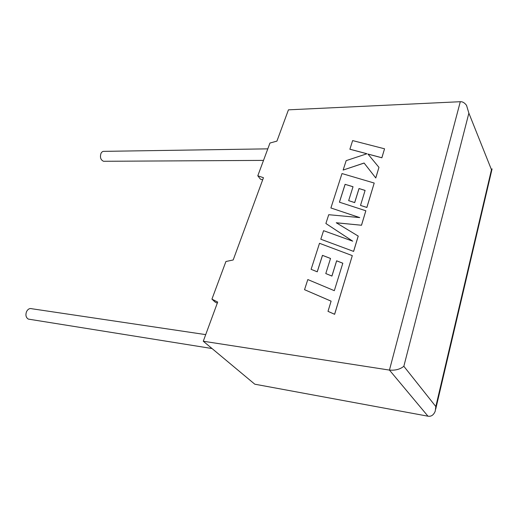 <?xml version="1.0" encoding="UTF-8"?>
<svg xmlns="http://www.w3.org/2000/svg" width="518" height="518" viewBox="0 0 518 518"><rect width="100%" height="100%" fill="white"/><g stroke="black" fill="none" stroke-linecap="round" stroke-linejoin="round"><path stroke-width="0.78" d="M205.711 334.622L31.844 308.754C29.72 308.1 27.966 309.032 26.58 311.558C25.33 315.035 25.913 317.553 28.328 319.101L29.902 319.353M104.403 161.286L103.561 161.286C100.693 159.978 99.825 157.355 100.965 153.432C101.742 151.91 102.791 151.217 104.118 151.353L267.806 148.854M203.276 341.232L254.791 384.194L427.978 416.194C431.203 416.725 433.618 415.067 435.224 411.201L435.819 406.552L491.465 169.716L468.874 113.151L466.537 105.368C464.633 102.791 462.548 101.567 460.295 101.709L288.442 109.835L276.929 141.11L269.962 143.039L257.796 175.783L263.455 177.713L233.184 259.971L225.919 261.512L211.933 299.132L217.689 302.065L203.276 341.232L389.452 370.085L460.295 101.709M262.652 179.895L260.424 179.131L257.796 175.783M217.288 303.153L215.022 301.994L211.933 299.132M492.094 168.874L491.465 169.716M468.874 113.151L403.846 366.278C400.084 369.315 395.286 370.584 389.452 370.085L427.978 416.194M304.539 289.685L331.112 301.152L327.998 311.344L334.596 314.271L352.305 255.62L319.502 243.298L311.111 269.321L317.223 271.782L322.461 255.348L330.529 258.45L325.79 273.569L331.902 276.036L336.622 260.794L342.819 263.222L334.317 290.676L307.809 279.558L304.539 289.685L331.106 301.172M327.998 311.344L334.628 314.309L352.305 255.62M311.111 269.321L317.256 271.82L322.494 255.387L330.523 258.476M325.79 273.569L331.934 276.075L336.655 260.839L342.812 263.248M345.092 184.33L353.03 186.726L348.659 200.647L354.668 202.557L359.013 188.533L365.099 190.41L360.509 205.413L366.854 207.427L374.21 183.048L342.003 173.556L330.898 207.971L359.738 217.592L328.729 214.705L325.887 223.504L352.719 241.174L323.575 230.678L320.817 239.225L353.619 251.411L358.236 236.104L336.24 222.753L361.512 225.246L365.844 210.774L339.407 202.182L345.092 184.33L353.017 186.758M353.587 251.366L358.203 236.066M336.318 222.805L361.512 225.246M361.486 225.207L365.844 210.774M339.445 202.195L345.124 184.376M348.659 200.647L354.694 202.603L359.039 188.578L365.086 190.443M360.509 205.413L366.88 207.472L374.21 183.048M330.898 207.971L359.596 217.573M325.887 223.504L352.648 241.148M320.817 239.225L353.619 251.411M349.864 149.19L366.977 153.749L346.173 160.632L343.13 170.066L364.089 163.021L375.757 177.939L378.949 167.359L367.948 154.047L381.85 157.744L384.55 148.802L352.635 140.585L349.89 149.242L366.912 153.768M384.55 148.802L381.876 157.789L367.994 154.092M343.13 170.066L364.122 163.066L375.783 177.985L378.949 167.359M403.846 366.278L435.819 406.552M28.328 319.101L212.037 348.536M103.561 161.286L263.513 160.392M492.003 169.244L435.696 409.188"/></g></svg>
